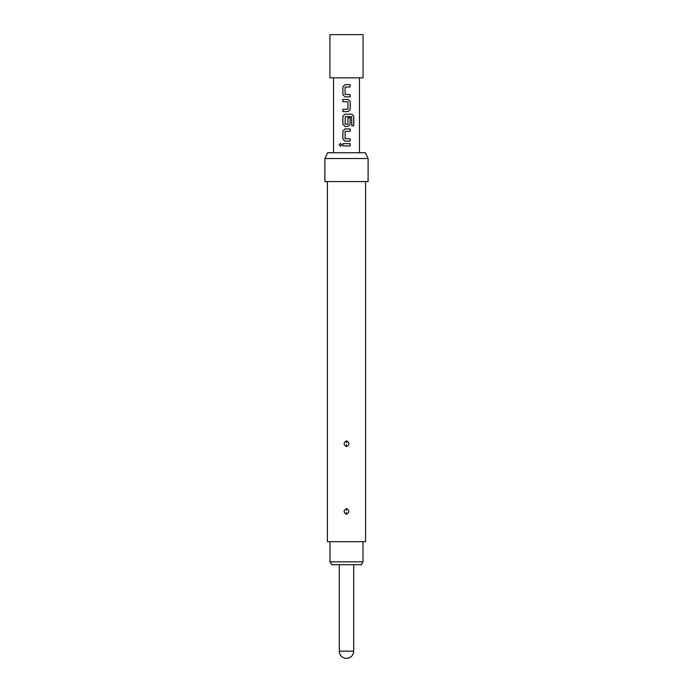 <?xml version="1.0" encoding="UTF-8"?>
<svg xmlns="http://www.w3.org/2000/svg" width="693" height="693" viewBox="0 0 693 693"><rect width="100%" height="100%" fill="white"/><g stroke="black" fill="none" stroke-linecap="round" stroke-linejoin="round"><path stroke-width="1.04" d="M340.462 143.399L339.301 144.802L340.462 146.214M341.701 144.802L340.428 143.399L339.224 144.802L340.428 146.214L341.701 144.802M363.063 34.65L329.937 34.65L329.937 77.859L363.063 77.859L363.063 34.65M342.862 145.937L350.173 145.937L350.173 143.668L342.862 143.668L342.862 145.937M344.932 141.103L350.173 141.103L350.173 138.834L345.079 138.678L345.079 131.341L350.173 131.194L350.173 128.924L344.932 128.924L342.862 131.046L342.862 138.981L344.932 141.103L342.862 138.981M344.932 126.351L348.103 126.351L350.173 124.238L350.173 117.732L347.947 117.732L347.947 124.186L345.079 124.186L345.235 116.693L351.663 116.693L351.801 125.823L353.776 125.823L353.776 116.294L351.94 114.18L344.932 114.18L342.862 116.294L342.862 124.238L344.932 126.351L342.862 124.238M342.862 111.608L348.103 111.608L350.173 109.494L350.173 101.55L348.103 99.437L342.862 99.437L342.862 101.698L347.947 101.854L347.947 109.191L342.862 109.338L342.862 111.608M344.932 96.864L350.173 96.864L350.173 94.594L345.079 94.439L345.079 87.11L350.173 86.954L350.173 84.685L344.932 84.685L342.862 86.807L342.862 94.742L344.932 96.864L342.862 94.742M362.993 561.841L361.33 564.726L331.67 564.726L330.007 561.841L362.993 561.841L362.993 541.675M330.007 561.841L330.007 541.675M346.777 440.913C349.679 442.974 349.584 444.854 346.5 446.561L346.231 446.543C343.321 444.49 343.416 442.602 346.5 440.895L346.543 442.749M346.777 508.61C349.679 510.672 349.584 512.551 346.5 514.267L346.231 514.249C343.321 512.188 343.416 510.299 346.5 508.593L346.543 510.446M365.583 181.575L365.583 541.675L327.417 541.675L327.417 181.575M368.104 158.524L324.896 158.524L324.896 181.575L368.104 181.575L368.104 158.524L365.419 152.763L327.581 152.763L324.896 158.524M346.5 658.35A7.199 7.199 0 0 0 353.699 651.151L339.301 651.151A7.199 7.199 0 0 0 346.5 658.35C350.875 657.926 353.274 655.526 353.699 651.151L353.699 564.726M342.896 143.668L342.896 145.937M350.13 145.937L350.13 143.668M350.13 131.194L350.13 128.924M344.949 128.924L342.896 131.046L342.896 138.981M350.13 141.103L350.13 138.834M353.699 125.823L353.776 116.294M353.699 116.294L351.879 114.18M344.949 114.18L342.896 116.294L342.896 124.238M348.085 126.351L350.13 124.238L350.13 117.732M348.085 111.608L350.13 109.494L350.173 101.55M350.13 101.55L348.085 99.437M342.896 99.437L342.896 101.698M342.896 109.338L342.896 111.608M350.13 86.954L350.13 84.685M344.949 84.685L342.896 86.807L342.896 94.742M350.13 96.864L350.13 94.594M346.457 444.707L346.231 446.543M346.457 512.404L346.231 514.249M333.532 152.763L333.532 77.859M359.468 152.763L359.468 77.859M339.301 651.151L339.301 564.726"/></g></svg>

